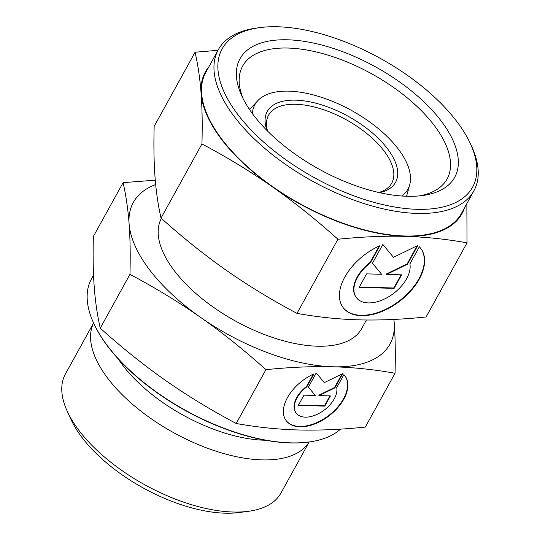 <?xml version="1.0" encoding="UTF-8"?>
<svg xmlns="http://www.w3.org/2000/svg" width="540" height="540" viewBox="0 0 540 540"><rect width="100%" height="100%" fill="white"/><g stroke="black" fill="none" stroke-linecap="round" stroke-linejoin="round"><path stroke-width="0.81" d="M267.584 131.092A70.355 33.514 -151.1 0 1 268.562 115.175A70.355 33.514 -151.1 0 1 320.281 108.655A70.355 33.514 -151.1 0 1 383.825 150.667A70.355 33.514 -151.1 0 1 391.743 183.175A70.355 33.514 -151.1 0 1 378.803 192.49M267.023 130.525A73.285 34.911 -151.1 0 1 305.201 101.027A73.285 34.911 -151.1 0 1 387.308 148.473A73.285 34.911 -151.1 0 1 379.58 192.659M252.342 113.515A87.406 41.641 -151.1 0 1 257.708 100.764A87.406 41.641 -151.1 0 1 323.669 98.05A87.406 41.641 -151.1 0 1 398.081 148.77A87.406 41.641 -151.1 0 1 409.725 184.68A87.406 41.641 -151.1 0 1 401.794 196.013M366.444 319.997L361.733 328.523A114.325 54.466 -151.1 0 1 277.688 339.113A114.325 54.466 -151.1 0 1 174.434 270.851A114.325 54.466 -151.1 0 1 161.366 218.383M340.524 429.118A146.273 69.687 -151.1 0 1 308.927 442.01A146.273 69.687 -151.1 0 1 107.96 346.437A146.273 69.687 -151.1 0 1 93.67 323.183A146.273 69.687 -151.1 0 1 91.49 278.849L93.542 275.137M308.927 442.01L308.32 442.091A145.685 69.41 -151.1 0 1 108.155 346.903A145.685 69.41 -151.1 0 1 93.926 323.737L93.67 323.183M265.572 440.255A113.15 53.906 -151.1 0 1 123.012 365.641A113.15 53.906 -151.1 0 1 118.26 358.938M309.11 441.99A123.12 58.651 -151.1 0 1 218.012 451.845A123.12 58.651 -151.1 0 1 108.074 378.722A123.12 58.651 -151.1 0 1 93.596 323.021M309.15 441.983L280.996 492.973A123.12 58.651 -151.1 0 1 248.441 511.306A123.12 58.651 -151.1 0 1 79.285 430.866A123.12 58.651 -151.1 0 1 67.264 411.291A123.12 58.651 -151.1 0 1 65.428 373.977L93.575 322.981M248.441 511.306L239.335 512.521A114.325 54.466 -151.1 0 1 82.262 437.819A114.325 54.466 -151.1 0 1 71.091 419.648L67.264 411.291M265.93 369.671C290.142 367.187 312.525 366.228 333.072 366.788A146.57 69.829 -151.1 0 1 200.522 317.338A146.57 69.829 -151.1 0 1 149.837 270.169A146.57 69.829 -151.1 0 1 129.101 223.83C130.187 238.43 130.471 255.272 129.951 274.361C155.365 287.861 178.888 302.191 200.522 317.338C222.149 332.512 243.952 349.954 265.93 369.671L236.216 423.495C210.809 409.995 187.285 395.671 165.645 380.518C144.025 365.344 122.222 347.902 100.244 328.192C97.328 315.313 95.324 301.583 94.23 287.003C93.143 272.403 92.86 255.562 93.38 236.473L123.093 182.642C126.002 195.521 128.007 209.25 129.101 223.83A146.57 69.829 -151.1 0 1 155.675 184.565M286.139 420.606A36.936 22.018 142.6 0 0 316.973 422.523A36.936 22.018 142.6 0 0 344.837 375.773M343.872 374.686A36.936 22.018 -37.4 0 1 344.986 375.955A36.936 22.018 -37.4 0 1 317.257 422.901A36.936 22.018 -37.4 0 1 286.281 420.795A36.936 22.018 -37.4 0 1 314.003 373.856L306.869 386.782A24.374 14.533 142.6 0 0 294.523 409.144A24.374 14.533 142.6 0 0 296.257 413.174A24.374 14.533 142.6 0 0 321.489 411.986A24.374 14.533 142.6 0 0 336.737 387.612L343.872 374.686M306.869 386.782L306.585 386.404L313.349 374.152M296.116 412.985A24.374 14.533 -37.4 0 1 295.974 412.796A24.374 14.533 -37.4 0 1 294.239 408.767A24.374 14.533 -37.4 0 1 306.585 386.404M324.797 406.134L298.31 405.398L303.959 395.165L315.333 395.483L308.394 387.126L316.238 372.917L324.317 382.637L342.725 373.653L334.881 387.862L319.066 395.584L330.446 395.901L324.797 406.134L324.506 405.763L329.96 395.888M319.066 395.584L318.782 395.213L334.598 387.49L342.056 373.977M334.881 387.862L334.598 387.49M308.401 387.113L315.333 395.483M298.505 405.041L324.506 405.763M393.842 319.43A146.57 69.829 -151.1 0 1 394.193 322.724A146.57 69.829 -151.1 0 1 333.072 366.788C353.606 367.369 374.261 369.522 395.044 373.255C395.564 354.166 395.28 337.325 394.193 322.724L393.93 319.424M395.044 373.255L365.33 427.079C341.118 429.563 318.735 430.529 298.195 429.968C277.661 429.388 257 427.228 236.216 423.495M129.951 274.361L100.244 328.192M155.277 180.191L123.093 182.642M470.448 143.816L471.724 146.597A145.982 69.545 -151.1 0 1 473.897 190.843A145.982 69.545 -151.1 0 1 366.579 204.37A145.982 69.545 -151.1 0 1 234.731 117.2A145.982 69.545 -151.1 0 1 218.295 49.741A145.982 69.545 -151.1 0 1 256.898 28.006L259.936 27.601A143.053 68.148 -151.1 0 1 456.476 121.068A143.053 68.148 -151.1 0 1 470.448 143.816A143.053 68.148 -151.1 0 1 402.725 208.197A143.053 68.148 -151.1 0 1 238.214 115.007A143.053 68.148 -151.1 0 1 259.936 27.601M473.897 190.843L461.444 213.408A145.982 69.545 -151.1 0 1 354.125 226.928A145.982 69.545 -151.1 0 1 222.278 139.766A145.982 69.545 -151.1 0 1 205.841 72.306L218.295 49.741M243.175 98.773A116.768 55.634 -151.1 0 1 242.622 66.116A116.768 55.634 -151.1 0 1 328.469 55.296A116.768 55.634 -151.1 0 1 433.937 125.024A116.768 55.634 -151.1 0 1 447.08 178.983A116.768 55.634 -151.1 0 1 419.155 195.919M249.149 108.952A116.768 55.634 -151.1 0 1 250.196 108.938M253.787 115.439A122.634 58.421 -151.1 0 1 241.812 95.938A122.634 58.421 -151.1 0 1 299.862 40.75A122.634 58.421 -151.1 0 1 440.897 120.636A122.634 58.421 -151.1 0 1 422.28 195.561A122.634 58.421 -151.1 0 1 253.787 115.439M337.925 239.254C362.138 236.77 384.521 235.811 405.061 236.372A146.57 69.829 -151.1 0 1 272.518 186.921A146.57 69.829 -151.1 0 1 221.825 139.752A146.57 69.829 -151.1 0 1 201.096 93.413C202.183 108.014 202.466 124.855 201.947 143.944C227.36 157.444 250.884 171.774 272.518 186.921C294.145 202.095 315.947 219.537 337.925 239.254L297 313.382C271.593 299.882 248.069 285.559 226.435 270.405C204.809 255.238 183.006 237.796 161.028 218.079C158.112 205.2 156.107 191.477 155.014 176.897C153.927 162.297 153.644 145.449 154.163 126.36L195.082 52.225C197.998 65.104 200.003 78.833 201.096 93.413A146.57 69.829 -151.1 0 1 208.859 66.845M343.089 307.55A48.809 29.099 142.6 0 0 383.879 310.142A48.809 29.099 142.6 0 0 420.667 248.299M419.344 246.8A48.809 29.099 -37.4 0 1 420.808 248.488A48.809 29.099 -37.4 0 1 384.17 310.52A48.809 29.099 -37.4 0 1 343.231 307.739A48.809 29.099 -37.4 0 1 379.87 245.707L370.44 262.791A32.211 19.204 142.6 0 0 354.132 292.343A32.211 19.204 142.6 0 0 356.42 297.662A32.211 19.204 142.6 0 0 389.759 296.102A32.211 19.204 142.6 0 0 409.914 263.885L419.344 246.8M370.44 262.791L370.156 262.413L379.215 246.004M356.279 297.479A32.211 19.204 -37.4 0 1 356.137 297.29A32.211 19.204 -37.4 0 1 353.842 291.965A32.211 19.204 -37.4 0 1 370.156 262.413M394.126 288.367L359.127 287.395L366.593 273.868L381.625 274.286L372.458 263.25L382.826 244.465L393.498 257.317L417.825 245.437L407.457 264.222L386.566 274.421L401.591 274.84L394.126 288.367L393.842 287.996L401.112 274.826M386.566 274.421L386.276 274.05L407.174 263.851L417.15 245.768M407.457 264.222L407.174 263.851M372.465 263.23L381.625 274.286M359.33 287.03L393.842 287.996M464.461 207.947A146.57 69.829 -151.1 0 1 405.061 236.372C425.594 236.952 446.256 239.105 467.039 242.838L466.85 203.614M467.039 242.838L426.114 316.973C401.902 319.457 379.519 320.416 358.979 319.856C338.445 319.275 317.783 317.115 297 313.382M201.947 143.944L161.028 218.079M217.985 50.308L195.082 52.225M406.809 195.392A116.768 55.634 -151.1 0 1 407.356 196.283M257.708 100.764L249.588 109.6M295.974 412.796L296.257 413.174M409.725 184.68L406.573 196.263M356.137 297.29L356.42 297.662"/></g></svg>
